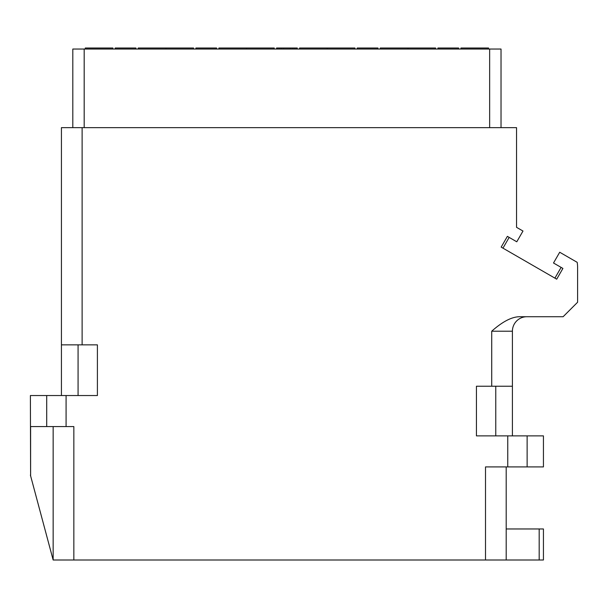 <?xml version="1.0" encoding="UTF-8"?>
<svg xmlns="http://www.w3.org/2000/svg" width="608" height="608" viewBox="0 0 608 608"><rect width="100%" height="100%" fill="white"/><g stroke="black" fill="none" stroke-linecap="round" stroke-linejoin="round"><path stroke-width="0.91" d="M61.431 395.542L61.431 344.858L97.402 344.858L97.402 395.542L30.4 395.542L30.605 475.851L30.605 426.573L46.71 426.573L46.71 395.542M30.4 475.076L53.154 559.998L485.511 559.998L485.511 466.914L507.756 466.914L507.756 435.883L476.436 435.883L476.436 386.232L491.72 386.232L491.72 331.2C502.748 321.404 512.232 316.578 520.159 316.722L563.122 316.722L577.6 302.244L577.6 267.421A31.031 31.031 0 0 0 577.182 262.329L559.71 252.244L553.508 262.998L562.909 268.424L556.708 279.178L501.167 247.114L507.376 236.36L516.777 241.794L522.986 231.04L516.542 227.324L516.542 127.642L61.431 127.642L61.431 344.858M46.71 426.573L73.842 426.573L73.842 559.998M509.17 237.401L502.968 248.148M554.906 278.137L561.116 267.391M72.808 49.035L72.808 127.642L72.808 49.035L501.03 49.035L501.03 127.642M115.216 49.035L115.216 48.002L135.903 48.002L135.903 49.035M216.585 49.035L216.585 48.002L195.898 48.002L195.898 49.035M297.259 49.035L297.259 48.002L296.826 48.002L296.826 49.035M295.944 49.035L295.944 48.002L296.826 48.002M294.181 49.035L294.181 48.002L295.944 48.002M292.418 49.035L292.418 48.002L294.181 48.002M290.221 49.035L290.221 48.002L292.418 48.002M283.617 49.035L283.617 48.002L290.221 48.002M281.42 49.035L281.42 48.002L283.617 48.002M279.657 49.035L279.657 48.002L281.42 48.002M277.894 49.035L277.894 48.002L279.657 48.002M277.012 49.035L277.012 48.002L277.894 48.002M276.572 49.035L276.572 48.002L277.012 48.002M357.253 49.035L357.253 48.002L377.94 48.002L377.94 49.035M458.622 49.035L458.622 48.002L437.935 48.002L437.935 49.035M165.84 49.035L165.84 48.002L165.84 49.035M138.236 49.035L138.236 48.002L138.236 49.035L138.236 48.002L165.84 48.002M85.28 48.002L85.28 49.035L85.28 48.002L112.883 48.002L112.883 49.035M246.514 49.035L246.514 48.002L218.918 48.002L218.918 49.035M165.961 49.035L165.961 48.002L193.564 48.002L193.564 49.035M327.195 49.035L327.195 48.002L299.592 48.002L299.592 49.035M246.643 49.035L246.643 48.002L274.246 48.002L274.246 49.035M407.877 49.035L407.877 48.002L380.274 48.002L380.274 49.035M327.317 49.035L327.317 48.002L354.92 48.002L354.92 49.035M488.558 49.035L488.558 48.002L488.558 49.035M460.955 49.035L460.955 48.002L460.955 49.035L460.955 48.002L488.558 48.002M407.998 48.002L407.998 49.035L407.998 48.002L435.602 48.002L435.602 49.035M53.154 559.998L53.154 426.573M485.511 559.998L543.438 559.998L543.438 528.968L506.198 528.968M506.198 466.914L506.198 559.998M539.182 528.968L539.182 559.998M507.756 435.883L543.438 435.883L543.438 466.914L507.756 466.914M512.407 435.883L512.407 331.2A14.478 14.478 0 0 1 526.885 316.722A14.478 14.478 0 0 0 512.407 331.2L491.72 331.2M512.407 386.232L491.72 386.232M78.075 344.858L78.075 395.542M66.082 426.573L66.082 395.542M82.118 344.858L82.118 127.642M489.653 49.035L489.653 127.642M84.185 49.035L84.185 127.642M527.128 466.914L527.128 435.883M495.763 386.232L495.763 435.883"/></g></svg>
